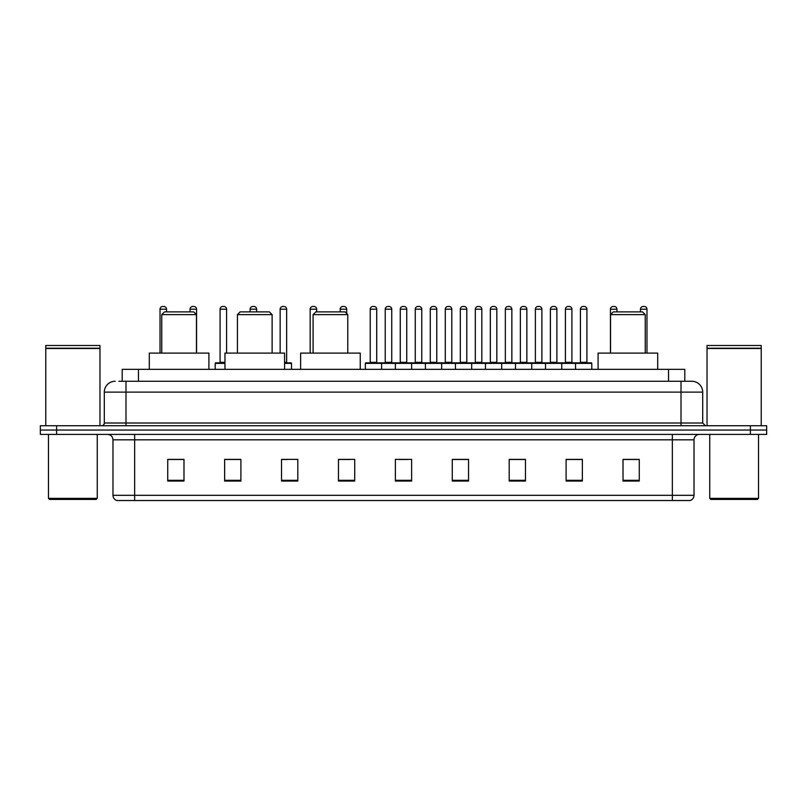 <?xml version="1.0" encoding="UTF-8"?>
<svg xmlns="http://www.w3.org/2000/svg" width="807" height="807" viewBox="0 0 807 807"><rect width="100%" height="100%" fill="white"/><g stroke="black" fill="none" stroke-linecap="round" stroke-linejoin="round"><path stroke-width="1.21" d="M122.2 381.277L122.2 369.354L684.8 369.354L684.8 381.277M119.194 381.277L688.058 381.277M118.942 381.277L125.993 381.277L125.993 392.121L104.305 392.121L104.305 423.009A2.714 2.714 0 0 1 101.601 425.723M115.149 381.277A10.844 10.844 0 0 0 104.305 392.121M702.695 392.121L681.007 392.121L681.007 381.277L691.851 381.277A10.844 10.844 0 0 1 702.695 392.121L702.695 423.009L705.399 425.723M56.611 425.723L40.35 425.723L40.35 430.06L56.611 430.06L40.35 430.06L40.35 434.398L56.611 434.398L56.611 430.06L750.389 430.06L56.611 430.06L56.611 425.723L750.389 425.723L750.389 430.06L766.65 430.06L750.389 430.06L750.389 434.398L56.611 434.398M766.65 425.723L766.65 430.06L766.65 425.723L750.389 425.723M689.844 500.522L672.342 500.522L672.342 495.316L694.02 495.316L694.02 439.815A5.417 5.417 0 0 1 699.437 434.398M689.682 500.522L116.884 500.522A5.417 5.417 0 0 1 112.98 495.316L112.98 439.815C112.657 436.526 110.852 434.721 107.563 434.398M639.275 481.063L639.275 459.385L623.014 459.385L623.014 481.063L639.275 481.063M582.361 481.063L582.361 459.385L566.1 459.385L566.1 481.063L582.361 481.063M525.458 481.063L525.458 459.385L509.197 459.385L509.197 481.063L525.458 481.063M468.544 481.063L468.544 459.385L452.283 459.385L452.283 481.063L468.544 481.063M183.986 481.063L183.986 459.385L167.725 459.385L167.725 481.063L183.986 481.063M240.9 481.063L240.9 459.385L224.639 459.385L224.639 481.063L240.9 481.063M297.803 481.063L297.803 459.385L281.542 459.385L281.542 481.063L297.803 481.063M354.717 481.063L354.717 459.385L338.456 459.385L338.456 481.063L354.717 481.063M411.631 481.063L411.631 459.385L395.369 459.385L395.369 481.063L411.631 481.063M766.65 434.398L766.65 430.06L766.65 434.398L750.389 434.398M519.547 459.496L512.657 459.496M579.597 459.496L572.718 459.496M338.456 459.496L349.945 459.496M281.542 459.496L287.453 459.496M235.261 459.496L227.403 459.496M452.283 459.496L467.616 459.496M459.486 459.496L452.606 459.496M399.435 459.496L407.565 459.496M240.9 459.496L224.639 459.496M183.986 459.496L167.725 459.496M525.458 459.496L509.197 459.496M582.361 459.496L566.1 459.496M639.275 459.496L623.014 459.496M96.174 499.432L49.56 499.432L48.481 498.353L97.264 498.353L96.174 499.432M48.481 434.398L48.481 498.353M97.264 434.398L97.264 498.353M45.767 348.483L99.967 348.483L45.767 348.483L45.767 425.723M99.967 348.483L99.967 425.723M99.705 348.21L46.039 348.21M99.967 347.948L99.967 345.507L45.767 345.507L45.767 347.948M161.763 314.609L196.454 314.609L193.741 311.895L164.467 311.895L161.763 314.609L161.763 353.093M196.454 314.609L196.454 353.093M208.912 369.354L208.912 353.093L149.295 353.093L149.295 369.354M237.429 314.609L272.12 314.609L269.407 311.895L240.133 311.895L237.429 314.609L237.429 353.093M272.12 314.609L272.12 353.093M284.578 369.354L284.578 353.093L224.961 353.093L224.961 369.354M313.096 314.609L347.777 314.609L345.073 311.895L315.799 311.895L313.096 314.609L313.096 353.093M347.777 314.609L347.777 353.093M360.245 369.354L360.245 353.093L300.628 353.093L300.628 369.354M610.546 314.609L645.237 314.609L642.533 311.895L613.259 311.895L610.546 314.609L610.546 353.093M645.237 314.609L645.237 353.093M657.705 369.354L657.705 353.093L598.088 353.093L598.088 369.354M757.44 499.432L710.826 499.432L709.736 498.353L758.519 498.353L757.44 499.432M709.736 434.398L709.736 498.353M758.519 434.398L758.519 498.353M707.033 348.483L761.233 348.483L707.033 348.483L707.033 425.723M761.233 348.483L761.233 425.723M760.961 348.21L707.295 348.21M761.233 347.948L761.233 345.507L707.033 345.507L707.033 347.948M575.532 369.354L575.532 363.392A0.545 0.545 0 0 1 576.077 362.847L591.259 362.847A0.545 0.545 0 0 1 591.793 363.392L365.339 363.392A0.545 0.545 0 0 1 365.884 362.847L381.065 362.847A0.545 0.545 0 0 1 381.6 363.392L381.6 369.354M377.262 362.847A0.545 0.545 0 0 1 376.728 362.303L370.221 362.303L370.221 309.192A2.714 2.714 0 0 1 372.935 306.478L374.014 306.478A2.714 2.714 0 0 1 376.728 309.192L370.221 309.192A2.714 2.714 0 0 1 372.935 306.478L374.014 306.478A2.714 2.714 0 0 1 376.728 309.192L376.728 362.303A0.545 0.545 0 0 0 377.262 362.847L369.677 362.847A0.545 0.545 0 0 0 370.221 362.303A0.545 0.545 0 0 1 369.677 362.847M381.065 362.847L365.884 362.847A0.545 0.545 0 0 0 365.339 363.392L365.339 369.354M395.369 369.354L395.369 363.392A0.545 0.545 0 0 1 395.914 362.847L411.086 362.847A0.545 0.545 0 0 1 411.631 363.392L411.631 369.354M407.293 362.847A0.545 0.545 0 0 1 406.748 362.303L400.252 362.303L400.252 309.192A2.714 2.714 0 0 1 402.955 306.478L404.045 306.478A2.714 2.714 0 0 1 406.748 309.192L400.252 309.192A2.714 2.714 0 0 1 402.955 306.478L404.045 306.478A2.714 2.714 0 0 1 406.748 309.192L406.748 362.303A0.545 0.545 0 0 0 407.293 362.847L399.707 362.847A0.545 0.545 0 0 0 400.252 362.303A0.545 0.545 0 0 1 399.707 362.847M425.4 369.354L425.4 363.392A0.545 0.545 0 0 1 425.935 362.847L441.116 362.847A0.545 0.545 0 0 1 441.661 363.392L441.661 369.354M436.779 362.303A0.545 0.545 0 0 0 437.323 362.847A0.545 0.545 0 0 1 436.779 362.303L436.779 309.192A2.714 2.714 0 0 0 434.065 306.478L432.986 306.478L434.065 306.478A2.714 2.714 0 0 1 436.779 309.192L430.272 309.192A2.714 2.714 0 0 1 432.986 306.478A2.714 2.714 0 0 0 430.272 309.192L430.272 362.303A0.545 0.545 0 0 1 429.738 362.847A0.545 0.545 0 0 0 430.272 362.303L436.779 362.303M455.42 369.354L455.42 363.392A0.545 0.545 0 0 1 455.965 362.847L471.147 362.847A0.545 0.545 0 0 1 471.681 363.392L471.681 369.354M466.809 362.303A0.545 0.545 0 0 0 467.354 362.847A0.545 0.545 0 0 1 466.809 362.303L466.809 309.192A2.714 2.714 0 0 0 464.096 306.478L463.016 306.478L464.096 306.478A2.714 2.714 0 0 1 466.809 309.192L460.303 309.192A2.714 2.714 0 0 1 463.016 306.478A2.714 2.714 0 0 0 460.303 309.192L460.303 362.303A0.545 0.545 0 0 1 459.758 362.847A0.545 0.545 0 0 0 460.303 362.303L466.809 362.303M485.451 369.354L485.451 363.392A0.545 0.545 0 0 1 485.996 362.847L501.167 362.847A0.545 0.545 0 0 1 501.712 363.392L501.712 369.354M496.84 362.303A0.545 0.545 0 0 0 497.374 362.847A0.545 0.545 0 0 1 496.84 362.303L496.84 309.192A2.714 2.714 0 0 0 494.126 306.478L493.037 306.478L494.126 306.478A2.714 2.714 0 0 1 496.84 309.192L490.333 309.192A2.714 2.714 0 0 1 493.037 306.478A2.714 2.714 0 0 0 490.333 309.192L490.333 362.303A0.545 0.545 0 0 1 489.788 362.847A0.545 0.545 0 0 0 490.333 362.303L496.84 362.303M515.481 369.354L515.481 363.392A0.545 0.545 0 0 1 516.026 362.847L531.198 362.847A0.545 0.545 0 0 1 531.742 363.392L531.742 369.354M526.86 362.303A0.545 0.545 0 0 0 527.405 362.847A0.545 0.545 0 0 1 526.86 362.303L526.86 309.192A2.714 2.714 0 0 0 524.157 306.478L523.067 306.478L524.157 306.478A2.714 2.714 0 0 1 526.86 309.192L520.354 309.192A2.714 2.714 0 0 1 523.067 306.478A2.714 2.714 0 0 0 520.354 309.192L520.354 362.303A0.545 0.545 0 0 1 519.819 362.847A0.545 0.545 0 0 0 520.354 362.303L526.86 362.303M545.512 369.354L545.512 363.392A0.545 0.545 0 0 1 546.046 362.847L561.228 362.847A0.545 0.545 0 0 1 561.773 363.392L561.773 369.354M556.891 362.303A0.545 0.545 0 0 0 557.435 362.847A0.545 0.545 0 0 1 556.891 362.303L556.891 309.192A2.714 2.714 0 0 0 554.177 306.478L553.098 306.478L554.177 306.478A2.714 2.714 0 0 1 556.891 309.192L550.384 309.192A2.714 2.714 0 0 1 553.098 306.478A2.714 2.714 0 0 0 550.384 309.192L550.384 362.303A0.545 0.545 0 0 1 549.839 362.847A0.545 0.545 0 0 0 550.384 362.303L556.891 362.303M586.921 362.303A0.545 0.545 0 0 0 587.456 362.847A0.545 0.545 0 0 1 586.921 362.303L586.921 309.192A2.714 2.714 0 0 0 584.207 306.478L583.128 306.478L584.207 306.478A2.714 2.714 0 0 1 586.921 309.192L580.415 309.192A2.714 2.714 0 0 1 583.128 306.478A2.714 2.714 0 0 0 580.415 309.192L580.415 362.303A0.545 0.545 0 0 1 579.87 362.847A0.545 0.545 0 0 0 580.415 362.303L586.921 362.303M576.077 362.847L591.259 362.847A0.545 0.545 0 0 1 591.793 363.392L591.793 369.354M396.076 362.847L380.894 362.847M385.232 309.192A2.714 2.714 0 0 1 387.945 306.478L389.024 306.478A2.714 2.714 0 0 1 391.738 309.192L385.232 309.192L385.232 362.303A0.545 0.545 0 0 1 384.697 362.847M391.738 309.192L391.738 362.303A0.545 0.545 0 0 0 392.283 362.847M426.106 362.847L410.924 362.847M415.262 309.192A2.714 2.714 0 0 1 417.976 306.478L419.055 306.478A2.714 2.714 0 0 1 421.768 309.192L415.262 309.192L415.262 362.303A0.545 0.545 0 0 1 414.717 362.847M421.768 309.192L421.768 362.303A0.545 0.545 0 0 0 422.303 362.847M456.126 362.847L440.955 362.847M445.293 309.192A2.714 2.714 0 0 1 447.996 306.478L449.085 306.478A2.714 2.714 0 0 1 451.789 309.192L445.293 309.192L445.293 362.303A0.545 0.545 0 0 1 444.748 362.847M451.789 309.192L451.789 362.303A0.545 0.545 0 0 0 452.334 362.847M486.157 362.847L470.985 362.847M475.313 309.192A2.714 2.714 0 0 1 478.026 306.478L479.116 306.478A2.714 2.714 0 0 1 481.819 309.192L475.313 309.192L475.313 362.303A0.545 0.545 0 0 1 474.778 362.847M481.819 309.192L481.819 362.303A0.545 0.545 0 0 0 482.364 362.847M516.187 362.847L501.006 362.847M505.343 309.192A2.714 2.714 0 0 1 508.057 306.478L509.136 306.478A2.714 2.714 0 0 1 511.85 309.192L505.343 309.192L505.343 362.303A0.545 0.545 0 0 1 504.799 362.847M511.85 309.192L511.85 362.303A0.545 0.545 0 0 0 512.395 362.847M546.208 362.847L531.036 362.847M535.374 309.192A2.714 2.714 0 0 1 538.077 306.478L539.167 306.478A2.714 2.714 0 0 1 541.88 309.192L535.374 309.192L535.374 362.303A0.545 0.545 0 0 1 534.829 362.847M541.88 309.192L541.88 362.303A0.545 0.545 0 0 0 542.415 362.847M576.238 362.847L561.067 362.847M565.404 309.192A2.714 2.714 0 0 1 568.108 306.478L569.197 306.478A2.714 2.714 0 0 1 571.901 309.192L565.404 309.192L565.404 362.303A0.545 0.545 0 0 1 564.86 362.847M571.901 309.192L571.901 362.303A0.545 0.545 0 0 0 572.445 362.847M166.535 311.895L166.535 309.192A2.714 2.714 0 0 0 163.821 306.478L162.742 306.478A2.714 2.714 0 0 0 160.028 309.192L160.028 353.093M196.555 353.093L196.555 309.192A2.714 2.714 0 0 0 193.851 306.478L192.762 306.478A2.714 2.714 0 0 0 190.059 309.192L190.059 311.895M224.961 363.392L215.207 363.392A0.545 0.545 0 0 1 215.741 362.847L224.961 362.847M220.079 309.192A2.714 2.714 0 0 1 222.793 306.478L223.872 306.478A2.714 2.714 0 0 1 226.585 309.192L220.079 309.192L220.079 362.303A0.545 0.545 0 0 1 219.544 362.847M226.585 309.192L226.585 353.093M215.207 363.392L215.207 369.354M256.616 311.895L256.616 309.192A2.714 2.714 0 0 0 253.902 306.478L252.823 306.478A2.714 2.714 0 0 0 250.109 309.192L250.109 311.895M291.519 369.354L291.519 363.392A0.545 0.545 0 0 0 290.974 362.847L284.578 362.847M286.646 309.192L280.14 309.192A2.714 2.714 0 0 1 282.843 306.478L283.933 306.478A2.714 2.714 0 0 1 286.646 309.192L286.646 362.303A0.545 0.545 0 0 0 287.181 362.847M280.14 309.192L280.14 353.093M316.667 311.895L316.667 309.192A2.714 2.714 0 0 0 313.963 306.478L312.874 306.478A2.714 2.714 0 0 0 310.16 309.192L310.16 353.093M346.697 313.53L346.697 309.192A2.714 2.714 0 0 0 343.984 306.478L342.904 306.478A2.714 2.714 0 0 0 340.191 309.192L340.191 311.895M395.914 362.847L411.086 362.847M425.935 362.847L441.116 362.847M455.965 362.847L471.147 362.847M485.996 362.847L501.167 362.847M516.026 362.847L531.198 362.847M546.046 362.847L561.228 362.847M616.941 311.895L616.941 309.192A2.714 2.714 0 0 0 614.238 306.478L613.149 306.478A2.714 2.714 0 0 0 610.445 309.192L610.445 353.093M646.972 353.093L646.972 309.192A2.714 2.714 0 0 0 644.258 306.478L643.179 306.478A2.714 2.714 0 0 0 640.465 309.192L640.465 311.895M138.461 381.277L138.461 369.354M668.539 381.277L668.539 369.354M125.993 425.723L125.993 423.009L702.695 423.009M104.305 423.009L125.993 423.009L125.993 392.121L681.007 392.121L681.007 425.723M672.342 434.398L672.342 439.815L112.98 439.815M694.02 439.815L672.342 439.815L672.342 495.316L134.658 495.316L134.658 500.522M112.98 495.316L134.658 495.316L134.658 434.398M411.631 480.306L395.369 480.306M354.717 480.306L338.456 480.306M297.803 480.306L281.542 480.306M240.9 480.306L224.639 480.306M183.986 480.306L167.725 480.306M468.544 480.306L452.283 480.306M525.458 480.306L509.197 480.306M582.361 480.306L566.1 480.306M639.275 480.306L623.014 480.306M385.232 362.303L391.738 362.303M415.262 362.303L421.768 362.303M445.293 362.303L451.789 362.303M475.313 362.303L481.819 362.303M505.343 362.303L511.85 362.303M535.374 362.303L541.88 362.303M565.404 362.303L571.901 362.303M166.535 309.192L160.028 309.192M196.555 309.192L190.059 309.192M220.079 362.303L224.961 362.303M256.616 309.192L250.109 309.192M291.519 363.392L284.578 363.392M284.578 362.303L286.646 362.303M316.667 309.192L310.16 309.192M346.697 309.192L340.191 309.192M616.941 309.192L610.445 309.192M646.972 309.192L640.465 309.192M690.116 500.522C692.567 499.654 693.869 497.919 694.02 495.316"/></g></svg>
